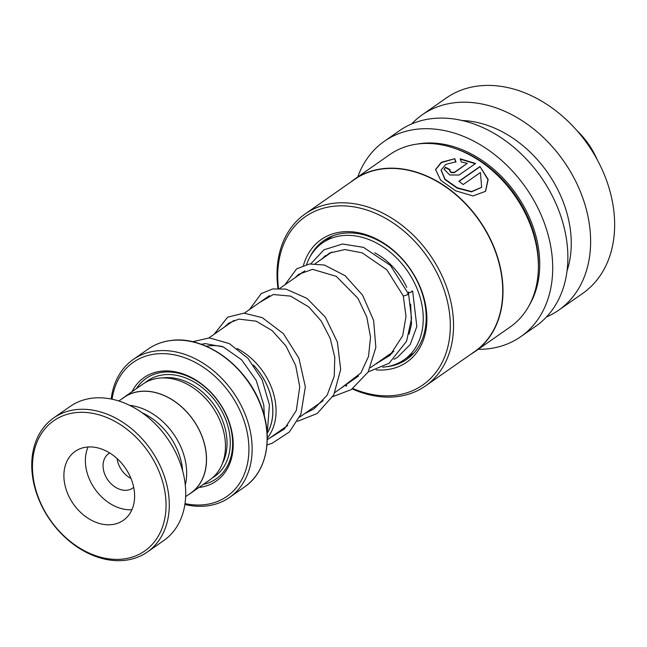 <?xml version="1.0" encoding="UTF-8"?>
<svg xmlns="http://www.w3.org/2000/svg" width="647" height="647" viewBox="0 0 647 647"><rect width="100%" height="100%" fill="white"/><g stroke="black" fill="none" stroke-linecap="round" stroke-linejoin="round"><path stroke-width="0.97" d="M185.657 496.629L190.8 493.03A58.319 43.81 -124.9 0 0 199.074 429.81A58.319 43.81 -124.9 0 0 140.043 391.484A58.319 43.81 -124.9 0 0 123.998 397.428L118.846 401.019M206.247 346.266A56.079 42.128 55.1 0 1 208.965 345.854A56.079 42.128 55.1 0 1 222.754 346.695M222.56 346.614A56.119 42.16 -124.9 0 0 208.957 345.822A56.119 42.16 -124.9 0 0 206.175 346.242M201.815 344.495A58.456 43.915 55.1 0 1 204.573 343.678M188.77 494.454A58.408 43.883 -124.9 0 0 190.857 493.111L209.814 479.864A58.408 43.883 -124.9 0 0 218.096 416.531A58.408 43.883 -124.9 0 0 158.976 378.155A58.408 43.883 -124.9 0 0 142.906 384.1L123.941 397.347A58.408 43.883 -124.9 0 0 121.96 398.843M198.936 487.466A63.082 47.393 -124.9 0 0 229.774 423.728A63.082 47.393 -124.9 0 0 161.378 371.192A63.082 47.393 -124.9 0 0 132.02 391.702M203.344 484.385A61.214 45.986 -124.9 0 0 228.512 420.841A61.214 45.986 -124.9 0 0 162.939 372.211A61.214 45.986 -124.9 0 0 136.428 388.621M185.018 503.601A81.773 61.433 -124.9 0 0 204.492 504.692A81.773 61.433 -124.9 0 0 244.477 422.079A81.773 61.433 -124.9 0 0 155.814 353.974A81.773 61.433 -124.9 0 0 112.085 399.223M111.195 399.037A84.11 63.188 55.1 0 1 133.242 359.497A84.11 63.188 55.1 0 1 156.38 350.933A84.11 63.188 55.1 0 1 241.517 406.203A84.11 63.188 55.1 0 1 229.596 497.397A84.11 63.188 55.1 0 1 206.45 505.962A84.11 63.188 55.1 0 1 184.888 504.498M190.857 493.111A58.408 43.883 -124.9 0 0 199.139 429.778A58.408 43.883 -124.9 0 0 140.011 391.403A58.408 43.883 -124.9 0 0 123.941 397.347M237.125 348.523A58.456 43.915 55.1 0 1 267.268 438.156M267.64 432.576A56.119 42.16 -124.9 0 0 253.43 365.029M253.584 365.24A56.079 42.128 55.1 0 1 267.68 432.414M185.293 485.104A58.319 43.81 -124.9 0 0 129.554 405.321M75.61 412.657A79.444 59.678 -124.9 0 0 36.766 492.909A79.444 59.678 -124.9 0 0 122.898 559.065A79.444 59.678 -124.9 0 0 161.742 478.812A79.444 59.678 -124.9 0 0 75.61 412.657M124.855 560.334A81.773 61.433 55.1 0 1 42.079 506.601A81.773 61.433 55.1 0 1 53.677 417.946A81.773 61.433 55.1 0 1 76.176 409.616A81.773 61.433 55.1 0 1 158.952 463.349A81.773 61.433 55.1 0 1 147.354 552.012A81.773 61.433 55.1 0 1 124.855 560.334M111.769 524.612A42.055 31.598 -124.9 0 0 123.342 520.334A42.055 31.598 -124.9 0 0 129.303 474.736A42.055 31.598 -124.9 0 0 86.738 447.101A42.055 31.598 -124.9 0 0 75.165 451.388A42.055 31.598 -124.9 0 0 69.205 496.985A42.055 31.598 -124.9 0 0 111.769 524.612M109.691 452.981A21.027 15.795 -124.9 0 0 108.696 453.604A21.027 15.795 -124.9 0 0 105.72 476.402A21.027 15.795 -124.9 0 0 126.998 490.224A21.027 15.795 -124.9 0 0 132.789 488.081A21.027 15.795 -124.9 0 0 133.711 487.361M53.677 417.946L70.111 406.462A81.773 61.433 55.1 0 1 92.61 398.131A81.773 61.433 55.1 0 1 175.386 451.865A81.773 61.433 55.1 0 1 163.788 540.528L147.354 552.012M142.057 412.746A57.243 43.001 55.1 0 1 182.624 470.806M130.985 478.448A21.027 15.795 55.1 0 1 117.123 458.61M88.081 446.988A42.055 31.598 -124.9 0 0 94.842 488.938A42.055 31.598 -124.9 0 0 131.915 509.723M386.267 366.776A72.432 54.413 -124.9 0 0 406.769 359.336A72.432 54.413 -124.9 0 0 422.612 338.421A72.432 54.413 -124.9 0 0 398.835 255.662A72.432 54.413 -124.9 0 0 323.799 240.595A72.432 54.413 -124.9 0 0 309.759 257.296M376.117 369.882A74.769 56.168 -124.9 0 0 423.195 340.54A74.769 56.168 -124.9 0 0 385.28 244.145A74.769 56.168 -124.9 0 0 304.842 261.153A74.769 56.168 -124.9 0 0 303.443 265.424M301.955 272.169A74.769 56.168 -124.9 0 0 301.834 272.994M352.93 388.548A102.614 77.09 -124.9 0 0 445.241 355.332A102.614 77.09 -124.9 0 0 393.206 223.021A102.614 77.09 -124.9 0 0 282.804 246.37A102.614 77.09 -124.9 0 0 278.493 288.408M352.324 388.952A104.951 78.845 -124.9 0 0 425.402 385.992A104.951 78.845 -124.9 0 0 448.355 355.688A104.951 78.845 -124.9 0 0 413.902 235.767A104.951 78.845 -124.9 0 0 305.166 213.931A104.951 78.845 -124.9 0 0 282.213 244.242A104.951 78.845 -124.9 0 0 277.967 288.416M425.402 385.992L474.599 351.62A104.951 78.845 -124.9 0 0 497.551 321.308A104.951 78.845 -124.9 0 0 463.098 201.395A104.951 78.845 -124.9 0 0 354.362 179.559L305.166 213.931M470.838 354.241A105.138 78.991 -124.9 0 0 474.809 351.701A105.138 78.991 -124.9 0 0 497.802 321.341A105.138 78.991 -124.9 0 0 463.284 201.209A105.138 78.991 -124.9 0 0 354.362 179.332A105.138 78.991 -124.9 0 0 350.609 182.179M454.792 158.709L441.391 162.243L435.568 169.498L440.728 180.295L455.634 190.808L472.981 195.944L485.573 191.31L488.178 179.445L479.977 166.538L458.893 181.265A105.138 78.991 -124.9 0 1 463.187 184.541L480.438 172.482L481.643 187.274L471.614 191.569L457.292 187.8L445.063 179.187L441.133 170.04L445.767 164.411L455.933 161.79L454.792 158.709L441.464 162.583L435.544 169.716M461.311 162.001L467.296 163.319L454.574 172.207C451.121 172.676 449.608 171.811 450.037 169.611A105.138 78.991 -124.9 0 0 445.435 167.258L444.109 169.312L449.689 174.965L459.046 175.038L475.594 163.481L460.203 158.79L461.311 162.001M449.584 170.396L450.037 169.611M474.809 351.701L510.2 326.97A105.138 78.991 -124.9 0 0 533.193 296.609A105.138 78.991 -124.9 0 0 498.675 176.477A105.138 78.991 -124.9 0 0 389.753 154.601L354.362 179.332M478.198 349.331A119.161 89.521 -124.9 0 0 520.754 336.691L535.926 326.096A119.161 89.521 -124.9 0 0 561.984 291.684A119.161 89.521 -124.9 0 0 522.865 155.531A119.161 89.521 -124.9 0 0 399.417 130.743L384.253 141.345A119.161 89.521 -124.9 0 0 358.195 175.758A119.161 89.521 -124.9 0 0 357.751 176.963M520.754 336.691A119.161 89.521 -124.9 0 0 546.812 302.286A119.161 89.521 -124.9 0 0 507.701 166.133A119.161 89.521 -124.9 0 0 384.253 141.345M567.063 270.786A105.138 78.991 -124.9 0 0 547.588 172.579A105.138 78.991 -124.9 0 0 462.063 120.52M546.472 316.965A119.161 89.521 -124.9 0 0 558.676 310.196A119.161 89.521 -124.9 0 0 584.734 275.784A119.161 89.521 -124.9 0 0 545.615 139.639A119.161 89.521 -124.9 0 0 422.176 114.843A119.161 89.521 -124.9 0 0 411.621 123.973M558.676 310.196L582.696 293.414A119.161 89.521 -124.9 0 0 608.754 259.002A119.161 89.521 -124.9 0 0 569.635 122.849A119.161 89.521 -124.9 0 0 446.187 98.061L422.176 114.843M345.086 385.386A104.951 78.845 -124.9 0 0 346.323 386.041M345.563 385.054A102.614 77.09 -124.9 0 0 346.873 385.733M449.948 169.991C449.511 172.183 451.016 173.048 454.461 172.579L467.296 163.319M449.754 169.886A104.677 78.635 -124.9 0 0 445.371 167.646L445.435 167.258M445.371 167.646L444.085 169.514M475.254 163.715L460.341 159.194M485.46 191.439L487.943 179.631L479.977 166.538M479.823 166.877L459.063 181.386M481.538 187.412L471.428 191.86L457.154 188.14L444.974 179.575L441.1 170.25M455.852 162.179L454.728 159.097M392.203 353.173A59.581 44.756 55.1 0 1 389.712 354.208M306.557 264.526A71.259 53.539 55.1 0 1 322.513 242.916A71.259 53.539 55.1 0 1 415.285 284.623A71.259 53.539 55.1 0 1 404.149 359.74A71.259 53.539 55.1 0 1 382.62 367.181M417.493 348.401L415.431 351.175M322.748 258.379A59.581 44.756 55.1 0 1 325.401 255.589M374.742 252.807A59.581 44.756 55.1 0 1 406.769 287.357M327.528 255.039L329.339 253.195M408.783 292.064L407.877 292.565M408.16 293.172L408.483 293.107C412.042 291.894 413.061 291.215 411.557 291.085M407.537 294.134C408.993 294.142 407.917 294.692 404.318 295.784L403.259 295.841L386.874 269.839L362.183 252.856L344.997 249.54L329.768 252.985L320.394 260.021M310.827 263.839L323.937 249.823L342.522 244.008L363.485 247.348L390.424 265.432L408.589 294.078L411.557 318.502L406.551 341.276L389.033 363.315L368.232 371.879M576.922 130.581A67.757 50.903 55.1 0 1 597.108 159.469M120.35 468.056A23.227 17.445 -124.9 0 0 123.229 472.173M222.382 463.543A56.079 42.128 -124.9 0 0 214.675 405.726A56.079 42.128 -124.9 0 0 163.206 377.832A56.079 42.128 -124.9 0 0 162.543 377.913M212.143 478.076A58.408 43.883 -124.9 0 0 223.741 414.913A58.408 43.883 -124.9 0 0 163.78 374.791A58.408 43.883 -124.9 0 0 145.381 382.531M171.342 340.484A84.11 63.188 -124.9 0 0 148.195 349.048C155.037 344.293 162.809 341.414 171.512 340.411C204.848 335.744 246.119 365.482 260.579 404.415C273.705 436.806 266.968 471.914 244.558 486.94A84.11 63.188 -124.9 0 0 256.479 395.746A84.11 63.188 -124.9 0 0 171.342 340.484M178.515 340.128A83.835 62.985 55.1 0 1 248.359 381.665A83.835 62.985 55.1 0 1 263.353 461.537M538.385 268.133A102.808 77.236 -124.9 0 0 454.687 148.365M529.416 305.004A103.738 77.939 -124.9 0 0 534.608 294.094A103.738 77.939 -124.9 0 0 511.866 188.269A103.738 77.939 -124.9 0 0 416.983 144.103M331.733 252.104L315.146 263.693M304.866 270.875L279.747 288.425M269.467 295.606L244.356 313.156M234.077 320.338L208.965 337.888M148.195 349.048L133.242 359.497M244.558 486.94L229.596 497.397M393.91 351.272L370.399 367.698M358.527 375.996L335 392.438M323.128 400.728L299.61 417.161M287.737 425.467L267.251 439.782M441.06 170.452L441.133 170.04M332.445 235.977L322.513 242.916M414.08 352.801L404.149 359.74M410.651 304.227L411.492 324.325L409.066 334.184M390.748 354.637L386.946 356.133M264.388 416.199L263.766 404.973L256.155 380.29L241.606 359.797L223.312 346.938L205.22 343.614L201.241 344.285M269.257 438.375L284.413 428.985L296.318 410.457L299.747 386.801L295.655 365.434L285.885 345.862L272.007 330.504L256.18 321.187L238.832 319.1L228.747 323.12L224.38 327.115M304.648 413.643L313.941 408.936L327.156 395.188L334.232 376.239L334.79 357.427L330.221 338.381L321.195 321.009L308.886 307.034L290.64 296.124L273.333 294.531L259.77 302.384M340.039 388.92L360.848 373.004L368.515 356.497L370.521 337.119L366.784 316.99L357.953 298.34L336.286 276.342L312.541 269.33L298.623 274.328L295.169 277.652M375.438 364.18L389.987 355.357L402.693 335.72L406.009 316.399L403.259 295.833M267.162 434.202L269.427 404.957L262.116 379.74L247.866 358.228L229.248 343.573L209.418 337.896L192.547 341.737M266.968 444.982L272.08 443.3L289.363 431.986L300.863 414.274L305.36 386.866L298.93 358.228L283.394 333.65L262.31 317.677L243.968 313.148L227.671 317.167L214.1 334.297M297.442 421.343L317.216 413.49L333.771 394.913L340.678 369.413L337.394 342.126L325.295 317.062L306.937 298.364L285.909 289.08L272.678 288.942L261.218 293.592L249.499 309.565M332.833 396.611L351.297 389.615L368.151 372.017L375.85 347.439L373.642 320.491L362.611 295.202L345.077 275.679L324.414 265.044L309.509 263.984L296.617 268.861L284.89 284.834M412.649 291.11L416.838 326.5L410.19 344.56L397.379 357.419L393.95 359.328M377.023 363.565L376.279 363.598"/></g></svg>
